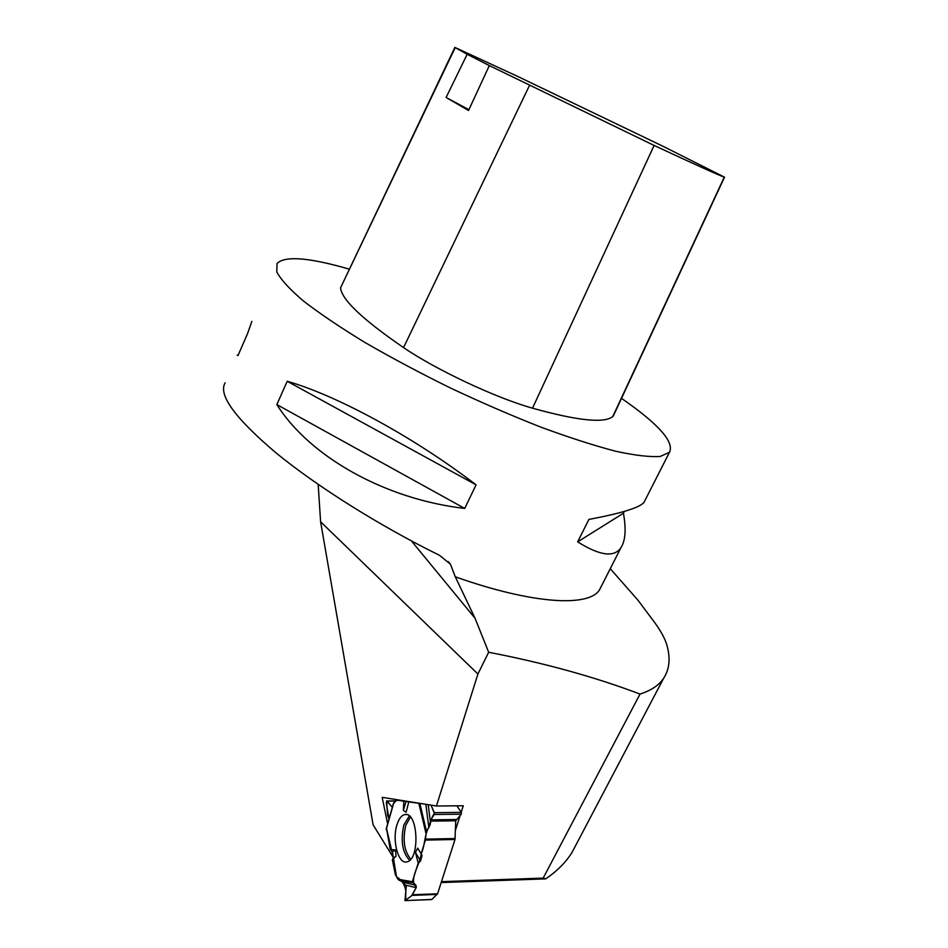 <?xml version="1.0" encoding="UTF-8"?>
<svg xmlns="http://www.w3.org/2000/svg" width="948" height="948" viewBox="0 0 948 948"><rect width="100%" height="100%" fill="white"/><g stroke="black" fill="none" stroke-linecap="round" stroke-linejoin="round"><path stroke-width="1.42" d="M421.102 853.84C420.663 864.031 407.996 879.803 416.373 887.138L411.669 895.706L405.661 900.138L405.815 891.345C404.986 884.863 401.881 880.04 396.513 876.864L393.408 857.833L386.511 828.481L390.292 849.633L392.436 851.873L393.42 857.928L392.342 859.729L395.387 874.708L397.947 879.234L402.568 882.055L406.313 885.835L404.962 900.6L431.873 899.451L437.585 893.786L454.993 839.501L455.727 820.79L461.297 814.19L434.243 814.486L430.783 819.842L428.863 827.64L426.363 830.768L425.415 840.094L421.102 853.84L417.713 848.116L415.473 852.418L418.186 863.13L420.568 860.985L422.061 855.416L421.102 853.84C425.344 845.616 423.934 834.027 430.013 825.163C431.044 819.487 432.513 815.6 434.445 813.503L431.056 805.136L434.314 812.661L461.356 812.377L456.853 805.824M387.614 815.304L389.012 819.025L386.452 804.188C385.789 797.469 390.41 805.836 392.354 807.222L386.583 800.965L387.614 815.304M402.568 882.055L415.959 885.314L412.344 881.711L418.186 863.13M415.959 885.314L416.16 887.684L405.898 885.171M437.229 894.414L412.119 895.374L416.16 887.684M412.119 895.374L405.14 900.517M403.812 801.226L396.501 800.076L393.467 803.774C396.442 797.375 401.822 801.842 408.138 801.653L422.974 803.845L403.812 801.226L403.327 810.279L406.064 812.317L408.766 802.02M397.011 824.665C391.773 840.129 398.302 864.92 407.048 861.815C420.106 859.587 418.139 811.986 405.223 814.522C401.762 815.031 399.025 818.408 397.011 824.665M392.436 851.873L395.47 849.918L396.027 856.293L393.42 857.928M392.342 859.729L396.027 856.293M420.568 860.985L415.473 852.418M390.292 849.633L395.47 849.918M406.111 801.356L403.327 810.279M434.243 814.486L434.314 812.661M461.356 812.377L461.297 814.19M318.173 484.392L320.602 521.767L373.109 824.831L393.384 857.667M461.226 812.187L463.288 805.764L436.436 806.001L382.174 797.339L387.637 823.907M436.436 806.001L477.911 674.028L320.602 521.767M441.472 881.664L543.18 878.109L545.728 878.867C557.282 870.951 566.063 862.099 572.082 852.299L576.526 843.862M441.187 882.552L545.728 878.867M477.911 674.028L488.658 652.248C544.709 663.102 595.166 677.038 640.019 694.078L543.18 878.109M455.419 830.33L460.242 815.28M610.263 568.705L637.874 600.084L654.819 622.729C661.064 631.38 665.105 638.905 666.942 645.304C670.591 658.185 669.525 669.122 663.73 678.116C659.097 685.179 651.193 690.5 640.019 694.078M225.126 382.826C218.016 394.735 234.95 418.068 275.939 452.8C316.893 486.407 380.029 526.104 439.564 555.338L450.466 564.261L455.289 576.811C532.859 604.303 589.016 607.253 599.491 589.869L601.233 586.445M455.289 576.811L475.031 618.25L488.658 652.248M621.509 398.373C658.528 424.005 674.502 441.981 669.466 452.303L660.223 456.45C649.795 457.173 634.935 455.431 615.631 451.224C593.969 445.548 569.084 437.538 540.976 427.181C511.6 415.627 481.43 402.568 450.466 388.005C419.893 372.943 391.346 357.751 364.826 342.406C340.237 327.404 319.737 313.575 303.348 300.931C289.685 289.27 280.833 279.601 276.769 271.91L277.065 263.449C285.064 255.628 309.06 257.512 349.054 269.09M251.848 321.408L247.535 333.625L237.984 355.571L237.154 355.192L238.256 354.931M276.84 404.583L287.208 381.286C336.919 395.387 414.193 437.372 476.074 484.831L464.721 508.436C384.817 499.181 309.581 456.604 276.84 404.583L464.721 508.436M624.353 511.41L623.429 513.235C626.284 529.103 625.467 540.561 620.999 547.6C614.316 557.697 599.871 555.789 577.652 541.865L588.909 519.421C621.355 513.318 639.722 507.642 644 502.369L644.913 500.568M446.105 97.478L467.174 54.273L454.85 47.4L517.596 76.373L663.434 146.49L724.308 177.086C719.888 175.747 696.496 165.201 654.12 145.447L489.322 65.578L468.549 110.489L446.105 97.478L468.916 109.707M613.806 414.904L612.799 416.492C604.504 423.543 577.747 420.77 532.515 408.185C495.923 397.935 436.187 369.91 403.552 347.596C362.586 319.488 341.588 299.556 340.569 287.825L454.815 47.483M467.174 54.273L489.322 65.578M577.652 541.865L623.429 513.235M287.208 381.286L476.074 484.831M454.993 839.501L425.415 840.094M412.629 894.734L437.585 893.786M410.78 859.184C404.18 851.28 402.521 839.964 405.791 825.234L410.437 817.093M399.215 800.065L396.62 800.076L399.215 800.065M395.446 801.072L386.926 801.131M425.569 839.134L455.147 838.553M456.13 819.51L430.783 819.842M455.727 820.79L430.499 821.122M409.666 860.346C402.379 852.667 400.447 840.852 403.884 824.867L409.311 815.979M412.534 882.647L399.12 880.337M412.344 881.711L397.947 879.234M386.203 829.547L393.716 802.968M425.794 832.676L418.921 803.655M419.94 803.738L426.363 830.768M428.863 827.64L425.853 804.307M428.188 804.674L430.463 822.26M411.42 540.929L475.031 618.25M724.308 177.086L612.799 416.492M654.12 145.447L532.515 408.185M529.446 85.545L403.552 347.596M455.147 47.72L340.569 287.825M406.68 814.628L405.223 814.522M386.227 828.896L393.408 803.466M395.6 800.906L386.654 800.965M431.731 899.534L404.962 900.6M599.491 589.869L620.999 547.6M644 502.369L669.466 452.303M724.545 177.146L613.344 415.911M450.442 564.214L448.203 561.572M572.082 852.299L663.719 678.14"/></g></svg>

